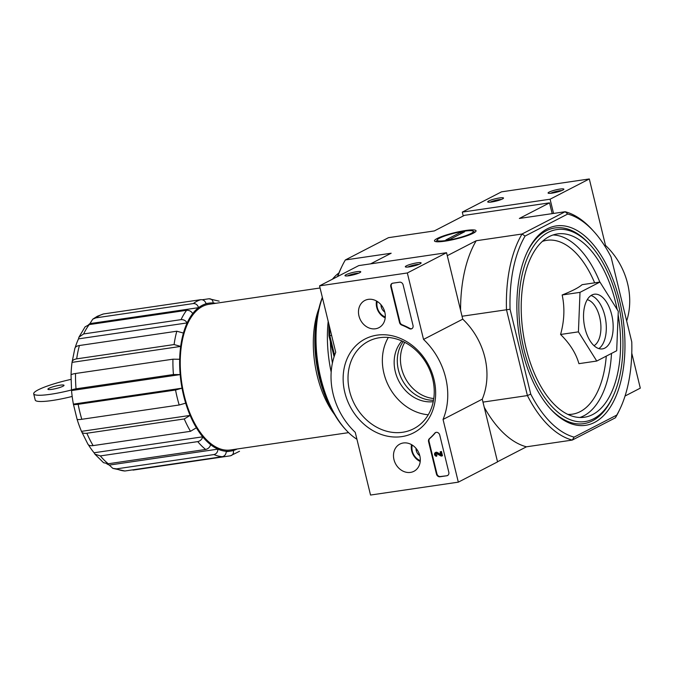 <?xml version="1.0" encoding="UTF-8"?>
<svg xmlns="http://www.w3.org/2000/svg" width="674" height="674" viewBox="0 0 674 674"><rect width="100%" height="100%" fill="white"/><g stroke="black" fill="none" stroke-linecap="round" stroke-linejoin="round"><path stroke-width="1.01" d="M239.523 451.268L230.415 455.809L133.022 470.107M230.415 455.809C232.85 455.161 233.836 453.391 233.389 450.502A74.763 39.016 -98.4 0 1 230.601 451.108A74.763 39.016 -98.4 0 1 226.27 451.285C226.127 454.234 224.804 456.045 222.31 456.702L124.917 471L112.811 468.371M106.787 463.838A74.763 39.016 81.6 0 0 109.281 465.085L217.913 449.137C217.769 452.094 216.447 453.905 213.953 454.562L116.56 468.86A79.642 41.561 81.6 0 0 124.917 471M109.281 465.085L112.819 468.354L116.56 468.86M226.27 451.285A74.763 39.016 81.6 0 1 217.913 449.137A74.763 39.016 -98.4 0 1 210.633 444.663C209.875 447.241 208.215 448.842 205.654 449.465L108.261 463.763L103.526 462.684M88.395 444.798A74.763 39.016 81.6 0 0 94.082 452.768L202.722 436.819C201.964 439.397 200.304 440.998 197.743 441.622L100.35 455.919A79.642 41.561 81.6 0 0 108.261 463.763M94.082 452.768L94.899 454.141L100.35 455.919M210.633 444.663A74.763 39.016 81.6 0 1 202.722 436.819A74.763 39.016 -98.4 0 1 196.378 427.771L190.515 431.309L93.122 445.607C90.072 445.977 88.277 445.346 87.738 443.719M77.08 419.236A74.763 39.016 81.6 0 0 81.487 431.36L190.119 415.411L184.263 418.95L86.862 433.247A79.642 41.561 81.6 0 0 93.122 445.607M86.862 433.247C83.812 433.618 82.017 432.994 81.487 431.36L87.982 444.309M196.378 427.771A74.763 39.016 81.6 0 1 190.119 415.411A74.763 39.016 -98.4 0 1 185.687 403.17L179.2 404.99L81.807 419.287C78.757 419.717 77.165 419.658 77.047 419.118L73.399 404.164C73.517 404.67 75.1 404.729 78.15 404.307A79.642 41.561 81.6 0 0 81.807 419.287M185.687 403.17A74.763 39.016 81.6 0 1 182.031 388.182A74.763 39.016 -98.4 0 1 180.169 374.601L71.537 390.549A74.763 39.016 81.6 0 0 73.39 404.13L182.031 388.182L175.552 390.01L78.15 404.307M75.547 373.497L172.94 359.191L179.68 359.267A74.763 39.016 81.6 0 0 180.169 374.601L173.437 374.533L76.036 388.831C73.011 389.302 71.503 389.875 71.537 390.549L71.04 375.216C71.014 374.542 72.514 373.969 75.547 373.497A79.642 41.561 81.6 0 0 76.036 388.831M179.68 359.267A74.763 39.016 -98.4 0 1 180.683 346.419L72.051 362.368A74.763 39.016 81.6 0 0 71.048 375.047M74.789 349.014C74.848 347.203 76.398 346.032 79.431 345.509L176.824 331.212L183.429 333.066A74.763 39.016 81.6 0 0 180.683 346.419L174.086 344.557L76.693 358.854C73.66 359.377 72.11 360.548 72.051 362.368L74.873 348.281M183.429 333.066A74.763 39.016 -98.4 0 1 187.145 322.913L78.504 338.862A74.763 39.016 81.6 0 0 75.21 347.59M85.118 326.848L89.229 324.598L186.622 310.301C189.242 310.175 191.273 311.262 192.705 313.579A74.763 39.016 81.6 0 0 187.145 322.913C185.712 320.597 183.69 319.501 181.062 319.636L83.669 333.933L78.984 337.118L78.504 338.862M192.705 313.579A74.763 39.016 -98.4 0 1 198.569 307.664L89.928 323.613A74.763 39.016 81.6 0 0 88.555 324.733M92.751 319.164L97.393 316.241L103.434 313.966L200.835 299.669C203.405 299.593 205.166 300.958 206.092 303.772A74.763 39.016 81.6 0 0 198.569 307.664C197.625 304.842 195.873 303.477 193.303 303.561L95.91 317.858L92.751 319.164L89.928 323.613M206.092 303.772A74.763 39.016 -98.4 0 1 208.881 303.157A74.763 39.016 -98.4 0 1 213.211 302.988C212.874 300.107 211.451 298.7 208.94 298.776L202.301 299.753M219.168 301.16L208.94 298.776M348.593 432.641L230.432 449.979A73.626 38.426 -98.4 0 1 182.823 389.151A73.626 38.426 -98.4 0 1 202.503 306.417A73.626 38.426 -98.4 0 1 209.05 304.286L320.057 287.992M318.937 308.448A73.626 38.426 81.6 0 0 334.489 414.417M599.936 282.061L582.092 284.681C578.73 287.63 572.091 291.058 562.167 294.976C564.896 307.647 564.365 320.807 560.574 334.473C569.943 343.706 576.051 353.437 578.915 363.665L596.76 361.045L578.427 331.852L580.011 292.356L599.936 282.061L618.277 311.262L616.685 350.75L596.76 361.045M547.322 228.798A100.771 52.589 81.6 0 0 527.506 251.385A100.771 52.589 81.6 0 0 550.658 409.126A100.771 52.589 81.6 0 0 624.933 341.903A100.771 52.589 81.6 0 0 547.322 228.798M612.717 397.037A97.048 50.643 81.6 0 0 590.424 245.134A97.048 50.643 81.6 0 0 548.189 232.378A97.048 50.643 81.6 0 0 530.842 371.273A97.048 50.643 81.6 0 0 612.717 397.037L611.95 398.637A98.91 51.62 -98.4 0 1 592.497 420.812A98.91 51.62 -98.4 0 1 550.06 408.461M527.119 252.202A98.91 51.62 -98.4 0 1 546.184 230.82A98.91 51.62 -98.4 0 1 589.219 243.819L590.424 245.134M530.741 394.105A113.611 59.295 81.6 0 0 574.105 437.131L616.735 415.108A113.611 59.295 81.6 0 0 619.853 409.228A113.611 59.295 81.6 0 0 631.765 341.912L611.082 257.055A113.611 59.295 81.6 0 0 593.752 231.401A113.611 59.295 81.6 0 0 567.727 214.037L565.174 211.729L522.03 234.013A116.214 60.652 81.6 0 0 506.486 309.72L527.413 395.579L530.741 394.105L510.058 309.248L462.044 316.241M447.283 255.69L476.215 240.744L522.03 234.013L525.088 236.06L567.727 214.037M525.088 236.06A113.611 59.295 81.6 0 0 510.058 309.248M334.59 355.299L329.805 335.66L328.988 335.829L334.093 356.773M593.752 231.401L592.075 229.564A116.214 60.652 81.6 0 0 565.174 211.729L519.359 218.452L549.554 202.849L464.504 215.335L434.309 230.938L388.485 237.669L345.349 259.953A116.214 60.652 81.6 0 0 341.971 266.281L340.901 268.513A113.611 59.295 81.6 0 0 337.48 276.593M328.979 324.565A113.611 59.295 81.6 0 0 328.988 335.829M549.554 202.849L552.183 213.633M482.972 402.108L527.413 395.579A116.214 60.652 81.6 0 0 572.268 440.08L615.404 417.796A116.214 60.652 81.6 0 0 618.783 411.469L619.853 409.228M329.704 327.564A116.214 60.652 81.6 0 0 329.805 335.66L331.616 335.391M497.513 461.757L526.445 446.811L572.268 440.08L574.105 437.131M465.582 230.508A21.383 3.218 -13.7 0 0 443.172 236.018A21.383 3.218 -13.7 0 0 434.84 241.326A21.383 3.218 -13.7 0 0 456.02 238.967A21.383 3.218 -13.7 0 0 475.911 231.308A21.383 3.218 -13.7 0 0 465.582 230.508M345.349 259.953L391.164 253.23L370.582 263.863M341.971 266.281A116.214 60.652 81.6 0 0 337.784 276.433M460.569 310.2A116.214 60.652 -98.4 0 1 476.215 240.744M526.445 446.811A116.214 60.652 -98.4 0 1 484.227 407.248M615.404 417.796L616.735 415.108M617.182 309.526A92.65 48.351 81.6 0 0 557.457 233.92A92.65 48.351 81.6 0 0 549.226 236.599A92.65 48.351 81.6 0 0 524.456 340.699A92.65 48.351 81.6 0 0 584.366 417.248A92.65 48.351 81.6 0 0 618.134 314.682M560.574 334.473L578.427 331.852M562.167 294.976L580.011 292.356M591.882 295.018A27.634 14.424 81.6 0 0 584.493 326.064A27.634 14.424 81.6 0 0 602.362 348.896A27.634 14.424 81.6 0 0 612.615 319.459A27.634 14.424 81.6 0 0 594.333 294.218A27.634 14.424 81.6 0 0 591.882 295.018M404.771 342.35A35.756 30.027 -117.3 0 0 405.074 377.777A35.756 30.027 -117.3 0 0 433.786 398.528M318.583 309.93A81.596 42.58 81.6 0 0 333.731 413.095M51.974 389.336A8.29 1.247 166.3 0 1 47.913 389.235A8.29 1.247 166.3 0 1 55.672 386.059A8.29 1.247 166.3 0 1 64.022 385.309A8.29 1.247 166.3 0 1 60.138 387.373A8.29 1.247 166.3 0 1 51.974 389.336M71.478 389.985A34.787 5.24 166.3 0 1 33.7 393.818A34.787 5.24 166.3 0 1 70.989 379.386M72.177 396.438A34.787 5.24 166.3 0 1 35.225 400.061L33.7 393.818M458.328 482.154L370.531 495.045L355.249 432.337A66.642 55.95 62.7 0 1 335.736 352.308L319.543 285.86L407.332 272.97L423.533 339.418A66.642 55.95 62.7 0 1 443.045 419.447L458.328 482.154L497.547 461.892L482.264 399.185L443.045 419.447M407.332 272.97L446.55 252.708L358.762 265.598L319.543 285.86M348.947 275.742A8.13 1.222 -13.7 0 0 360.716 271.993A8.13 1.222 -13.7 0 0 352.578 272.523A8.13 1.222 -13.7 0 0 345.105 275.792A8.13 1.222 -13.7 0 0 348.947 275.742M409.303 266.879A8.13 1.222 -13.7 0 0 421.073 263.13A8.13 1.222 -13.7 0 0 412.935 263.66A8.13 1.222 -13.7 0 0 405.47 266.938A8.13 1.222 -13.7 0 0 409.303 266.879M446.55 252.708L462.752 319.164L423.533 339.418M462.752 319.164A66.642 55.95 62.7 0 1 482.264 399.185M433.525 400.246A35.756 30.027 62.7 0 1 401.931 379.403A35.756 30.027 62.7 0 1 403.212 341.575M446.82 475.76L439.962 476.771A3.252 2.73 62.7 0 1 436.457 474.049L428.571 441.681A3.252 2.73 62.7 0 1 429.363 438.698A66.642 55.95 62.7 0 0 434.789 433.155A3.252 2.73 62.7 0 1 435.505 432.573A3.252 2.73 62.7 0 1 439.743 435.059L448.808 472.238A3.252 2.73 62.7 0 1 447.553 475.524A3.252 2.73 62.7 0 1 446.82 475.76L440.434 476.526A3.252 2.73 62.7 0 1 436.929 473.805L429.043 441.436A3.252 2.73 62.7 0 1 429.835 438.454L429.363 438.698M403.136 284.9L413.019 325.441A3.252 2.73 62.7 0 1 411.772 328.735A3.252 2.73 62.7 0 1 409.312 328.626A66.962 56.228 62.7 0 0 401.662 325.028A3.252 2.73 62.7 0 1 399.514 322.475L390.794 286.72A3.252 2.73 62.7 0 1 392.041 283.425A3.252 2.73 62.7 0 1 392.774 283.19L399.631 282.187A3.252 2.73 62.7 0 1 403.136 284.9M377.027 335.147A52.825 44.349 62.7 0 1 434.182 405.579A52.825 44.349 62.7 0 1 356.967 416.92A52.825 44.349 62.7 0 1 377.027 335.147M403.313 442.978A15.317 12.857 62.7 0 1 419.118 453.56A15.317 12.857 62.7 0 1 414.232 471.134A15.317 12.857 62.7 0 1 395.469 463.594A15.317 12.857 62.7 0 1 400.179 443.93A15.317 12.857 62.7 0 1 403.313 442.978M368.299 299.357A15.317 12.857 62.7 0 1 384.113 309.939A15.317 12.857 62.7 0 1 379.218 327.513A15.317 12.857 62.7 0 1 360.464 319.973A15.317 12.857 62.7 0 1 365.165 300.309A15.317 12.857 62.7 0 1 368.299 299.357M379.597 337.699A49.236 41.341 62.7 0 1 430.652 372.326A49.236 41.341 62.7 0 1 413.718 428.723A49.236 41.341 62.7 0 1 354.398 403.962A49.236 41.341 62.7 0 1 368.526 341.246A49.236 41.341 62.7 0 1 379.597 337.699M428.276 414.78A49.236 41.341 62.7 0 1 388.746 386.21A49.236 41.341 62.7 0 1 388.325 337.447M433.256 401.662A35.756 30.027 62.7 0 1 398.797 381.021A35.756 30.027 62.7 0 1 401.898 340.977M419.009 264.334A6.723 1.011 -13.7 0 0 407.854 267.056M358.652 273.197A6.723 1.011 -13.7 0 0 347.489 275.91M411.999 328.6A3.252 2.73 62.7 0 1 409.784 328.381L409.312 328.626M392.285 283.316A3.252 2.73 62.7 0 0 391.265 286.475L399.985 322.239A3.252 2.73 62.7 0 0 402.134 324.784A66.962 56.228 62.7 0 1 409.784 328.381M435.749 432.464A3.252 2.73 62.7 0 0 435.252 432.91A66.642 55.95 62.7 0 1 429.835 438.454M441.992 455.953L441.175 456.079L436.39 453.476A0.977 0.817 62.7 0 0 435.421 454.613A0.977 0.817 62.7 0 0 436.432 455.295L436.659 456.231A1.955 1.634 62.7 0 1 435.311 452.625A1.955 1.634 62.7 0 1 436.634 452.616L440.897 454.933L440.139 451.841L440.964 451.723L441.992 455.953L442.464 455.717L441.436 451.479L440.964 451.723M440.139 451.841L441.436 451.479M435.556 452.524A1.955 1.634 62.7 0 1 437.106 452.372L440.754 454.36M437.106 452.372L436.634 452.616M436.432 455.295L436.904 455.051L436.659 456.231M436.904 455.051A0.977 0.817 62.7 0 1 436.019 453.417M447.78 475.389A3.252 2.73 62.7 0 1 447.292 475.515M419.792 455.666A7.507 6.302 62.7 0 1 416.246 450.518A7.507 6.302 62.7 0 1 416.01 448.345M420.29 460.637A12.191 10.236 62.7 0 1 412.294 451.1A12.191 10.236 62.7 0 1 412.244 445.059M420.222 461.479A13.817 11.601 62.7 0 1 411.704 450.889A13.817 11.601 62.7 0 1 411.519 444.629M417.257 449.996L416.246 450.518M384.778 312.045A7.507 6.302 62.7 0 1 381.24 306.897A7.507 6.302 62.7 0 1 381.004 304.724M385.275 317.016A12.191 10.236 62.7 0 1 377.288 307.479A12.191 10.236 62.7 0 1 377.229 301.438M385.208 317.858A13.817 11.601 62.7 0 1 376.699 307.268A13.817 11.601 62.7 0 1 376.513 301.008M382.251 306.375L381.24 306.897M626.66 320.967A66.642 55.95 -117.3 0 0 605.505 245.412L589.303 178.955L501.515 191.846L462.297 212.108L463.24 215.992M625.042 396.026L640.3 388.14L631.774 353.184M604.679 245.833L605.505 245.412M553.556 213.431L550.085 199.218L589.303 178.955M559.9 189.074A8.13 1.222 -13.7 0 0 551.383 191.172A8.13 1.222 -13.7 0 0 548.223 193.185A8.13 1.222 -13.7 0 0 556.269 192.292A8.13 1.222 -13.7 0 0 563.826 189.377A8.13 1.222 -13.7 0 0 559.9 189.074M499.544 197.937A8.13 1.222 -13.7 0 0 491.026 200.026A8.13 1.222 -13.7 0 0 487.858 202.04A8.13 1.222 -13.7 0 0 495.912 201.147A8.13 1.222 -13.7 0 0 503.47 198.24A8.13 1.222 -13.7 0 0 499.544 197.937M550.085 199.218L462.297 212.108M501.405 199.445A6.723 1.011 -13.7 0 0 499.19 199.639A6.723 1.011 -13.7 0 0 490.242 202.158M561.762 190.582A6.723 1.011 -13.7 0 0 559.555 190.776A6.723 1.011 -13.7 0 0 550.607 193.303M322.349 297.369A87.443 45.638 81.6 0 0 344.827 428.681L345.872 429.827A89.069 46.481 81.6 0 0 356.942 439.271M338.912 272.953A89.069 46.481 81.6 0 0 332.434 279.196M322.408 297.613A89.069 46.481 81.6 0 0 345.872 429.827M328.196 321.363A89.069 46.481 81.6 0 0 331.178 372.149M330.37 341.499A86.954 45.377 81.6 0 0 332.417 363.067M470.958 233.533A18.602 2.806 166.3 0 1 449.609 239.927A18.602 2.806 166.3 0 1 437.3 239.784A18.602 2.806 166.3 0 1 454.596 233.12A18.602 2.806 166.3 0 1 473.022 231.072A18.602 2.806 166.3 0 1 470.958 233.533M450.021 239.304L445.91 239.91L460.494 232.37L464.613 231.772L450.021 239.304M460.831 233.726L460.494 232.37M213.953 454.562A79.642 41.561 81.6 0 0 222.31 456.702M197.743 441.622A79.642 41.561 81.6 0 0 205.654 449.465M184.263 418.95A79.642 41.561 81.6 0 0 190.515 431.309M175.552 390.01A79.642 41.561 81.6 0 0 179.2 404.99M172.94 359.191A79.642 41.561 81.6 0 0 173.437 374.533M79.431 345.509A79.642 41.561 81.6 0 0 76.693 358.854M176.824 331.212A79.642 41.561 81.6 0 0 174.086 344.557M89.229 324.598A79.642 41.561 81.6 0 0 83.669 333.933M186.622 310.301A79.642 41.561 81.6 0 0 181.062 319.636M103.434 313.966A79.642 41.561 81.6 0 0 99.584 315.542A79.642 41.561 81.6 0 0 95.91 317.858M200.835 299.669A79.642 41.561 81.6 0 0 193.303 303.561M233.389 450.502A74.763 39.016 81.6 0 0 237.147 448.994M215.756 303.3A74.763 39.016 81.6 0 0 213.211 302.988M567.794 414.409A87.873 45.857 81.6 0 0 598.622 389.378A87.873 45.857 81.6 0 0 606.271 356.133M594.653 282.836A87.873 45.857 81.6 0 0 542.401 241.393M579.867 417.501A92.65 48.351 81.6 0 0 611.495 353.437M599.809 282.086A92.65 48.351 81.6 0 0 553.068 234.965M594.021 345.695A23.733 12.385 81.6 0 0 600.45 321.245A23.733 12.385 81.6 0 0 587.265 299.677M598.815 348.593A27.634 14.424 81.6 0 0 605.758 320.47A27.634 14.424 81.6 0 0 591.022 295.524M402.134 324.784L401.662 325.028M399.985 322.239L399.514 322.475M391.265 286.475L390.794 286.72M440.434 476.526L439.962 476.771M436.929 473.805L436.457 474.049M429.043 441.436L428.571 441.681M435.252 432.91L434.789 433.155M230.601 451.108L226.262 451.749M208.881 303.157L206.042 303.578M103.518 462.693L94.891 454.15M78.976 337.118L85.101 326.839M435.783 452.38L435.311 452.625M437.3 239.784L436.112 241.688M473.022 231.072L474.951 232.218"/></g></svg>
